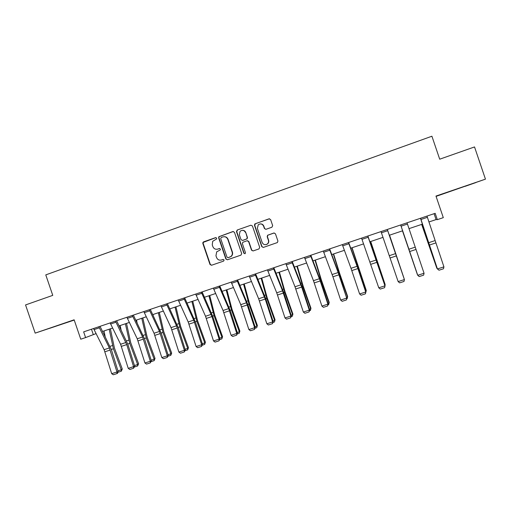<?xml version="1.0" encoding="UTF-8"?>
<svg xmlns="http://www.w3.org/2000/svg" width="511" height="511" viewBox="0 0 511 511"><rect width="100%" height="100%" fill="white"/><g stroke="black" fill="none" stroke-linecap="round" stroke-linejoin="round"><path stroke-width="0.77" d="M216.69 238.171L215.61 237.634L203.563 241.869L202.912 242.438L202.835 243.44L210.002 264.481L211.528 265.26L223.601 261.102L224.125 260.003L223.045 259.46L221.474 259.997C219.193 260.533 217.552 259.703 216.562 257.506L215.961 255.749L216.709 251.827L220.228 249.962L220.407 249.087L219.328 248.544L217.763 249.093C215.476 249.63 213.841 248.806 212.851 246.609L212.25 244.852L212.704 241.307L216.575 238.969L216.69 238.171M215.936 237.589L203.231 242.393L203.154 243.396L210.308 264.398L211.618 265.228M465.176 186.323L475.907 182.555L465.176 186.323M62.099 324.14L49.541 328.362L62.099 324.14M436.075 196.371L485.45 179.144L474.527 146.938L439.703 159.196L431.91 136.226L45.773 274.886L52.761 295.364L25.55 304.939L35.176 333.127L74.236 320.078M271.903 227.229L272.67 225.626L270.619 219.602L269.041 218.823L254.797 223.959L254.478 225.274L261.753 246.641L263.325 247.426L277.384 242.559L277.927 241.071L275.448 233.795L273.87 233.01L267.623 235.239L267.176 236.67L268.396 240.266C268.837 241.895 268.39 243.198 267.049 244.188C264.87 245.184 263.235 244.597 262.143 242.431L257.352 228.353L258.259 224.763C260.521 223.313 262.303 223.786 263.599 226.169L264.404 228.519L265.976 229.298L271.903 227.229M428.914 221.972L436.075 219.57L437.333 219.653L435.18 213.317L83.651 331.863L85.599 337.579L80.757 339.202L74.14 319.803L35.176 333.127M437.333 219.653L443.299 217.654L435.972 196.064L485.45 179.144M234.46 232.32L232.907 231.54L218.823 236.734L218.657 237.877L225.856 259.013L227.401 259.792L240.943 255.136L241.69 253.558L234.46 232.32M237.225 230.02L250.875 225.217L252.447 225.996L259.709 247.35L258.949 248.934L253.079 250.952L251.521 250.173L248.576 241.531L247.017 240.751L242.744 242.329L242.393 243.683L245.446 252.658L245.127 253.66L243.83 253.213L236.472 231.611L237.225 230.02L250.875 225.217M85.599 337.579L96.036 333.619M102.577 331.428L112.599 328.068M119.127 325.877L129.328 322.454M135.849 320.269L146.235 316.788M152.744 314.604L163.316 311.058M169.812 308.874L180.568 305.271M187.058 303.093L198.013 299.42M204.483 297.249L215.636 293.506M222.093 291.34L233.444 287.533M239.889 285.374L251.444 281.497M257.87 279.338L269.636 275.397M276.049 273.244L288.025 269.227M294.419 267.081L306.606 262.993M312.994 260.853L325.398 256.694M331.76 254.555L344.395 250.32M350.738 248.193L363.596 243.881M369.926 241.76L383.014 237.366M389.325 235.252L402.623 230.793M408.985 228.653L422.386 224.163M434.075 213.687L436.075 219.57M91.463 329.231L93.277 334.545M217.367 249.208L217.763 249.093M219.596 248.499L218.056 249.036M223.243 259.416L221.768 259.927M233.329 231.477L219.117 236.702L218.951 237.839L226.137 258.943L227.459 259.773M221.212 237.5L220.695 238.605L227.018 257.167L228.098 257.716L230.915 256.496C232.224 255.308 232.633 253.852 232.141 252.115L227.81 239.404C226.814 237.193 225.166 236.369 222.866 236.919L221.212 237.5M223.818 236.721C225.849 236.555 227.274 237.436 228.091 239.365L232.409 252.051C232.901 253.788 232.499 255.245 231.189 256.433L228.372 257.646M247.337 240.687L248.825 241.492L251.757 250.115L253.098 250.952M237.487 230.001L236.74 231.585L244.086 253.156L244.973 253.743M245.529 232.569C244.143 230.11 242.323 229.695 240.074 231.323L239.346 234.734L241.026 239.665L242.578 240.445L246.851 238.861L247.209 237.506L245.778 232.543C245.108 230.953 243.939 230.212 242.252 230.314M245.778 232.543L247.458 237.474L247.1 238.829L242.834 240.406M260.406 223.901C262.047 223.856 263.184 224.61 263.823 226.149L264.621 228.494L265.803 229.343M266.103 244.603L267.266 244.143C268.601 243.153 269.048 241.85 268.614 240.227L268.396 240.266M274.203 232.946L267.834 235.207L267.387 236.631L268.614 240.227M269.533 218.753L255.474 223.671L254.714 225.262L261.977 246.589L263.318 247.433M105.145 336.57L104.027 330.943M117.92 370.865L121.286 369.779L113.404 348.751L109.188 329.212M121.331 371.203L121.286 369.779L122.276 368.987L121.331 371.203L117.856 372.321M110.357 328.816L114.426 348.036L122.276 368.987M98.853 326.74L109.386 347.953L116.974 371.976L118.137 371.561L111.398 349.703L100.041 326.337M93.558 328.522L104.123 349.684L111.692 373.675L116.974 371.976L116.987 373.586L113.295 374.774L111.692 373.675M118.137 371.561L117.453 373.42L116.987 373.586M121.081 329.857L120.187 325.52M134.45 365.544L137.644 364.515L129.756 343.373L125.399 323.776M137.663 365.959L137.644 364.515L138.57 363.736L137.663 365.959L134.393 367.007M126.511 323.399L130.72 342.677L138.57 363.736M137.12 322.907L136.507 320.046M151.147 360.172L154.162 359.201L146.28 337.937L141.777 318.283M154.156 360.657L154.162 359.201L155.031 358.441L154.156 360.657L151.103 361.635M142.825 317.931L147.181 337.254L155.031 358.441M115.492 321.125L126.741 344.593L133.569 366.643L134.668 366.246L127.859 344.286L116.623 320.742M110.14 322.933L120.596 344.254L128.235 368.361L133.569 366.643L133.556 368.265L129.826 369.466L128.235 368.361M134.668 366.246L133.556 368.265M132.304 315.453L142.607 337.005L150.33 361.251L151.371 360.881L144.492 338.819L133.371 315.095M126.9 317.28L137.235 338.774L144.939 362.989L150.33 361.251L150.298 362.893L146.529 364.107L144.939 362.989M151.371 360.881L150.298 362.893M153.249 315.677L152.993 314.521M168.017 354.743L170.853 353.836L162.964 332.444L158.314 312.732M170.821 355.305L170.853 353.836L171.664 353.088L170.821 355.305L167.978 356.212M159.298 312.406L163.807 331.786L171.664 353.088M149.289 309.73L159.47 331.441L167.269 355.809L168.24 355.452L161.291 333.293L150.298 309.391M143.827 311.569L154.047 333.229L161.821 357.559L167.269 355.809L167.212 357.464L163.405 358.69L161.821 357.559M168.24 355.452L167.212 357.464M185.065 349.262L187.716 348.406L179.827 326.899L175.018 307.13M187.652 349.894L187.716 348.406L188.457 347.678L187.652 349.894L185.033 350.738M175.937 306.824L180.6 326.261L188.457 347.678M166.452 303.943L176.512 325.826L184.375 350.31L185.289 349.971L178.269 327.711L167.391 303.623M160.933 305.802L171.032 327.634L178.876 352.079L184.375 350.31L184.299 351.977L180.453 353.216L178.876 352.079M185.289 349.971L184.299 351.977M202.279 343.724L204.745 342.926L196.856 321.298L191.893 301.471M204.655 344.433L204.745 342.926L205.422 342.217L204.655 344.433L202.26 345.2M192.749 301.183L197.572 320.672L205.422 342.217M183.8 298.092L193.726 320.148L201.666 344.753L202.509 344.44L195.413 322.071L184.669 297.798M178.218 299.97L188.189 321.975L196.103 346.541L201.666 344.753L201.564 346.439L197.674 347.684L196.103 346.541M202.509 344.44L201.564 346.439M219.679 338.122L221.953 337.394L214.064 315.638L208.942 295.754M221.831 338.908L221.953 337.394L222.566 336.704L221.831 338.908L219.673 339.604M209.734 295.486L214.709 315.031L222.566 336.704M201.321 292.183L211.937 316.571L219.136 339.132L219.909 338.844L212.742 316.373L202.126 291.909M195.687 294.081L205.531 316.264L213.515 340.939L219.136 339.132L219.008 340.837L215.08 342.102L213.515 340.939M219.909 338.844L219.008 340.837M237.264 332.469L239.333 331.799L231.445 309.922L226.169 289.973M239.193 333.332L239.333 331.799L239.883 331.128L239.193 333.332L237.257 333.958M226.884 289.737L232.026 309.334L239.883 331.128M219.034 286.211L228.698 308.625L236.785 333.459L237.494 333.191L230.25 310.618L219.768 285.962M213.336 288.127L223.045 310.484L231.106 335.286L236.785 333.459L236.638 335.178L232.665 336.455L231.106 335.286M237.494 333.191L236.638 335.178M255.027 326.753L256.899 326.146L249.01 304.141L243.568 284.142M256.726 327.698L257.378 325.494L256.726 327.698L255.034 328.241M244.213 283.924L249.521 303.579L257.378 325.494M236.932 280.169L246.462 302.768L254.625 327.723L255.264 327.474L247.937 304.799L237.596 279.945M231.176 282.11L240.751 304.652L248.883 329.569L254.625 327.723L254.446 329.461L250.435 330.751L248.883 329.569M255.264 327.474L254.446 329.461M272.983 320.972L274.65 320.435L266.761 298.303L261.147 278.24M274.445 322.007L275.059 319.803L274.445 322.007L272.995 322.473M261.728 278.048L267.202 297.76L275.059 319.803M255.027 274.068L265.222 299.05L272.65 321.93L273.219 321.706L265.816 298.916L255.615 273.87M249.208 276.036L258.643 298.756L266.851 323.795L272.65 321.93L272.452 323.68L268.396 324.983L266.851 323.795M273.219 321.706L272.452 323.68M291.123 315.14L292.579 314.667L284.697 292.401L278.91 272.286M292.343 316.258L292.918 314.054L292.343 316.258L291.149 316.641M279.421 272.114L285.068 291.877L292.918 314.054M273.308 267.905L282.557 290.868L290.868 316.073L291.366 315.868L283.886 292.975L273.826 267.732M267.425 269.885L276.719 292.797L285.01 317.957L290.868 316.073L290.644 317.842L286.543 319.158L285.01 317.957M291.366 315.868L290.644 317.842M309.462 309.238L310.707 308.836L302.825 286.435L296.865 266.263M310.439 310.445L310.969 308.248L310.439 310.445L309.5 310.745M297.293 266.116L303.119 285.936L310.969 308.248M291.794 261.67L301.694 287.054L309.283 310.151L309.704 309.973L302.142 286.971L292.235 261.523M285.847 263.676L294.994 286.773L303.362 312.055L309.283 310.151L309.034 311.94L304.888 313.269L303.362 312.055M309.704 309.973L309.034 311.94M327.992 303.272L329.02 302.946L321.138 280.411L315.006 260.176M328.72 304.569L329.212 302.371L328.72 304.569L328.043 304.786M315.357 260.061L321.362 279.932L329.212 302.371M310.477 255.372L320.225 280.954L327.896 304.166L328.241 304.013L320.595 280.903L310.841 255.245M304.467 257.397L313.46 280.68L321.911 306.095L327.896 304.166L327.615 305.974L323.431 307.315L321.911 306.095M328.241 304.013L327.615 305.974M346.726 297.249L347.531 296.987L339.655 274.324L333.338 254.031M347.199 298.628L347.646 296.444L347.199 298.628L346.784 298.763M333.613 253.935L339.802 273.864L347.646 296.444M329.365 248.998L338.161 272.542L346.707 298.117L339.253 274.765L329.652 248.902M323.291 251.048L332.929 276.777L340.658 300.066L346.707 298.117L346.407 299.944L342.172 301.305L340.658 300.066M346.975 297.99L346.407 299.944M365.665 291.155L366.24 290.97L351.868 247.816M365.735 292.675L366.272 290.446L352.066 247.746M348.464 242.559L357.885 268.569L365.729 292.005L358.102 268.562L348.668 242.489M342.319 244.628L351.006 268.307L359.61 293.972L365.729 292.005L365.397 293.851L361.117 295.224L359.61 293.972M365.914 291.902L365.397 293.851M384.809 284.991L385.147 284.882L370.59 241.537M384.994 285.54L385.102 284.384L370.711 241.492M367.773 236.05L384.955 285.821L367.888 236.005M361.558 238.145L378.772 287.814L384.955 285.821L384.598 287.687L380.267 289.073L378.772 287.814M385.064 285.745L384.598 287.687M404.163 278.77L389.523 235.188M404.214 278.923L389.554 235.175M387.293 229.465L404.399 279.574L387.325 229.452M381.014 231.585L398.146 281.587L404.399 279.574L404.003 281.452L399.634 282.858L398.146 281.587M404.418 279.523L404.003 281.452M402.476 230.838L417.372 274.516L402.496 230.831M407.031 222.809L424.053 273.257L417.73 275.288L419.212 276.572L423.632 275.154L424.053 273.257M400.681 224.949L417.73 275.288L400.656 224.955M421.664 224.406L436.835 268.256L421.773 224.367M437.32 268.645L436.835 268.256L437.148 268.154M426.992 216.076L443.925 266.863L437.531 268.92L439 270.217L437.41 268.914L420.464 218.28M437.41 268.914L420.572 218.242M443.925 266.863L443.471 268.786L439 270.217M203.154 243.396L202.835 243.44M203.883 241.831L203.563 241.869M111.315 349.441L113.404 348.751M110.031 346.337L112.477 345.532M109.386 347.953L104.123 349.684M110.216 350.029L104.953 351.76M99.313 327.832L94.018 329.614M127.776 344.024L129.756 343.373M126.498 340.901L128.817 340.134M144.409 338.55L146.28 337.937M143.137 335.414L145.328 334.686M125.91 342.504L120.596 344.254M126.741 344.593L121.426 346.343M115.952 322.224L110.6 324.025M142.607 337.005L137.235 338.774M143.431 339.106L138.059 340.869M132.764 316.565L127.354 318.385M161.208 333.025L162.964 332.444M159.943 329.863L162 329.186M159.47 331.441L154.047 333.229M160.294 333.555L154.871 335.344M149.749 310.841L144.281 312.681M178.179 327.442L179.827 326.899M176.921 324.261L178.844 323.623M176.512 325.826L171.032 327.634M177.33 327.953L171.849 329.755M166.905 305.061L161.387 306.919M195.33 321.802L196.856 321.298M194.071 318.602L195.86 318.008M193.726 320.148L188.189 321.975M194.544 322.294L189.006 324.115M184.247 299.222L178.671 301.1M212.653 316.098L214.064 315.638M211.407 312.879L213.055 312.336M211.12 314.418L205.531 316.264M211.937 316.571L206.342 318.41M201.768 293.314L196.135 295.217M230.161 310.343L231.445 309.922M228.915 307.098L230.423 306.6M228.698 308.625L223.045 310.484M229.509 310.79L223.856 312.649M219.481 287.354L213.783 289.271M247.848 304.524L249.01 304.141M246.615 301.26L247.976 300.807M246.462 302.768L240.751 304.652M247.273 304.952L241.562 306.83M237.379 281.325L231.617 283.26M265.726 298.641L266.761 298.303M264.494 295.358L265.707 294.956M264.411 296.853L258.643 298.756M265.222 299.05L259.447 300.947M255.462 275.231L249.643 277.192M283.79 292.701L284.697 292.401M282.57 289.392L283.631 289.041M282.557 290.868L276.719 292.797M283.362 293.084L277.524 295M273.749 269.073L267.866 271.054M302.052 286.69L302.825 286.435M300.832 283.362L301.739 283.062M300.89 284.825L294.994 286.773M301.694 287.054L295.792 288.99M292.228 262.846L286.281 264.851M320.506 280.622L321.138 280.411M319.298 277.269L320.039 277.019M319.426 278.719L313.46 280.68M320.225 280.954L314.259 282.915M310.905 256.554L304.901 258.579M339.157 274.484L339.655 274.324M337.956 271.111L338.538 270.919M338.161 272.542L332.131 274.528M338.953 274.797L332.929 276.777M329.793 250.192L323.719 252.236M358.013 268.281L358.364 268.166M356.819 264.883L357.234 264.749M357.093 266.301L351.006 268.307M357.885 268.569L351.798 270.575M348.885 243.76L342.747 245.829M376.237 259.99L370.079 262.022M377.029 262.271L370.871 264.296M368.188 237.257L361.98 239.352M395.597 253.609L389.369 255.66M396.376 255.909L390.155 257.953M387.708 230.685L381.43 232.799M415.162 247.158L408.87 249.234M415.941 249.47L409.65 251.546M407.446 224.035L401.097 226.175M434.95 240.636L428.582 242.738M435.723 242.968L429.361 245.063M427.4 217.309L420.981 219.475M203.231 242.393L202.912 242.438"/></g></svg>
